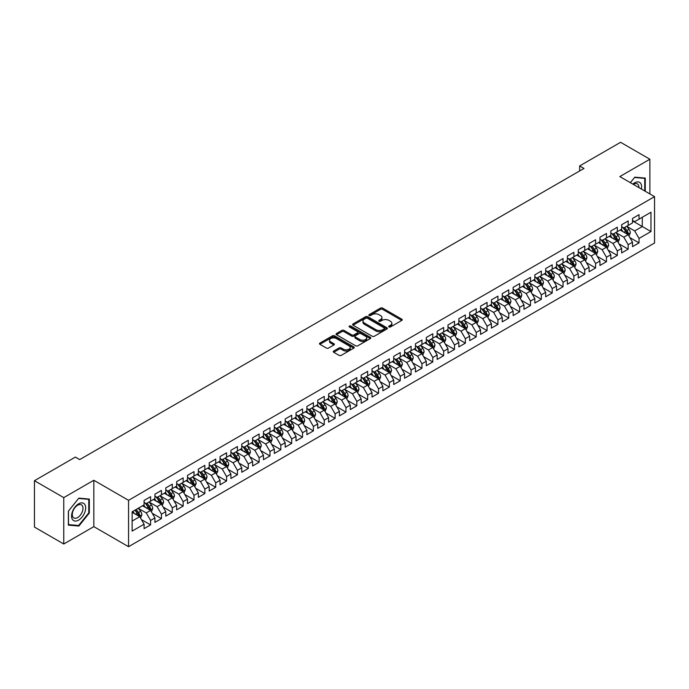 <?xml version="1.0" encoding="UTF-8"?>
<svg xmlns="http://www.w3.org/2000/svg" width="689" height="689" viewBox="0 0 689 689"><rect width="100%" height="100%" fill="white"/><g stroke="black" fill="none" stroke-linecap="round" stroke-linejoin="round"><path stroke-width="1.03" d="M388.975 326.939A1.051 0.611 0 0 0 390.474 326.939L401.79 320.402A1.507 0.87 0 0 0 402.23 319.791A1.507 0.87 0 0 0 401.79 319.171L382.61 308.104A1.507 0.87 0 0 0 380.483 308.104L369.158 314.64A1.051 0.611 0 0 0 368.856 315.071A1.051 0.611 0 0 0 369.158 315.502A1.051 0.611 0 0 0 370.656 315.502L372.12 314.649A4.823 2.782 0 0 1 378.933 314.649L380.535 315.579A4.823 2.782 0 0 1 381.947 317.543A4.823 2.782 0 0 1 380.535 319.515L379.071 320.359A1.051 0.611 0 0 0 378.761 320.79A1.051 0.611 0 0 0 379.071 321.22A1.051 0.611 0 0 0 380.561 321.22L382.025 320.376A4.823 2.782 0 0 1 388.846 320.376L390.439 321.298A4.823 2.782 0 0 1 391.852 323.262A4.823 2.782 0 0 1 390.439 325.234L388.975 326.078A1.051 0.611 0 0 0 388.674 326.508A1.051 0.611 0 0 0 388.975 326.939L388.975 326.078M333.709 351.037A1.507 0.87 0 0 0 333.269 351.648A1.507 0.87 0 0 0 333.709 352.268L339.091 355.378A1.507 0.87 0 0 0 341.219 355.378L353.793 348.117A1.507 0.87 0 0 0 354.232 347.497A1.507 0.87 0 0 0 353.793 346.886L334.613 335.81A1.507 0.87 0 0 0 332.486 335.81L319.911 343.07A1.507 0.87 0 0 0 319.472 343.69A1.507 0.87 0 0 0 319.911 344.302L326.414 348.057A1.507 0.87 0 0 0 328.541 348.057L333.924 344.948A1.507 0.87 0 0 0 334.363 344.336A1.507 0.87 0 0 0 333.924 343.716L330.703 341.856A4.031 2.325 0 0 1 329.523 340.211A4.031 2.325 0 0 1 332.012 338.058A4.031 2.325 0 0 1 336.404 338.566L349.022 345.852A4.031 2.325 0 0 1 350.21 347.497A4.031 2.325 0 0 1 347.721 349.65A4.031 2.325 0 0 1 343.329 349.142L341.219 347.928A1.507 0.87 0 0 0 339.091 347.928L333.709 351.037L333.709 352.268M63.758 497.622L63.758 544L93.825 526.637L93.825 480.267L63.758 497.622L34.45 480.707L75.368 457.083L79.709 459.589L583.996 168.443L579.656 165.928L579.656 170.95M93.825 480.267L128.559 500.317L654.55 196.641L654.55 243.01L128.559 546.696L128.559 500.317M649.882 193.945L649.882 159.228L619.816 176.582L654.55 196.641M649.882 159.228L620.574 142.304L579.656 165.928M372.224 336.241A1.507 0.87 0 0 0 374.36 336.241L386.925 328.989A1.507 0.87 0 0 0 387.373 328.369A1.507 0.87 0 0 0 386.925 327.757L367.754 316.682A1.507 0.87 0 0 0 365.618 316.682L353.044 323.942A1.507 0.87 0 0 0 352.604 324.553A1.507 0.87 0 0 0 353.044 325.174L372.224 336.241M349.797 327.172A1.051 0.611 0 0 1 350.865 327.318L350.865 326.061L370.363 337.317A1.507 0.87 0 0 1 370.803 337.937A1.507 0.87 0 0 1 370.363 338.549L357.789 345.809A1.507 0.87 0 0 1 355.662 345.809L336.482 334.733L336.482 333.51A1.507 0.87 0 0 0 336.043 334.122A1.507 0.87 0 0 0 336.482 334.733M336.482 333.51L341.865 330.401A1.507 0.87 0 0 1 343.992 330.401L351.769 334.888A1.507 0.87 0 0 0 353.896 334.888L357.47 332.83A1.507 0.87 0 0 0 357.91 332.219A1.507 0.87 0 0 0 357.47 331.598L349.375 326.922A1.051 0.611 0 0 1 349.065 326.491A1.051 0.611 0 0 1 349.711 325.931A1.051 0.611 0 0 1 350.865 326.061M632.519 220.893L642.286 226.535L642.286 217.259L650.967 212.246L639.03 219.136L639.03 214.684L632.519 218.447L632.519 222.9L628.179 225.406L628.179 220.954L621.659 224.717L621.659 229.161L617.318 231.668L617.318 227.224L610.807 230.979L610.807 235.431L606.466 237.938L606.466 233.485L599.955 237.249L599.955 241.693L595.615 244.199L595.615 239.755L589.095 243.51L589.095 247.962L584.754 250.469L584.754 246.016L578.243 249.78L578.243 254.232L573.903 256.739L573.903 252.286L567.391 256.05L567.391 260.494L563.051 263L563.051 258.556L556.54 262.311L556.54 266.764L552.199 269.27L552.199 264.817L545.679 268.581L545.679 273.025L541.339 275.54L541.339 271.087L534.828 274.851L534.828 279.295L530.487 281.801L530.487 277.357L523.976 281.112L523.976 285.565L519.635 288.071L519.635 283.618L513.124 287.382L513.124 291.826L508.775 294.332L508.775 289.888L502.264 293.643L502.264 298.096L497.923 300.602L497.923 296.149L491.412 299.913L491.412 304.366L487.071 306.872L487.071 302.419L480.56 306.183L480.56 310.627L476.22 313.133L476.22 308.689L469.7 312.444L469.7 316.897L465.359 319.403L465.359 314.951L458.848 318.714L458.848 323.158L454.507 325.664L454.507 321.22L447.996 324.975L447.996 329.428L443.656 331.934L443.656 327.482L437.145 331.245L437.145 335.698L432.795 338.204L432.795 333.752L426.284 337.515L426.284 341.959L421.944 344.466L421.944 340.022L415.433 343.777L415.433 348.229L411.092 350.735L411.092 346.283L404.581 350.046L404.581 354.499L400.24 357.005L400.24 352.553L393.72 356.316L393.72 360.76L389.38 363.267L389.38 358.823L382.869 362.578L382.869 367.03L378.528 369.537L378.528 365.084L372.017 368.848L372.017 373.292L367.676 375.798L367.676 371.354L361.165 375.109L361.165 379.561L356.816 382.068L356.816 377.615L350.305 381.379L350.305 385.831L345.964 388.338L345.964 383.885L339.453 387.649L339.453 392.093L335.112 394.599L335.112 390.155L328.601 393.91L328.601 398.363L324.261 400.869L324.261 396.416L317.741 400.18L317.741 404.624L313.4 407.139L313.4 402.686L306.889 406.441L306.889 410.894L302.549 413.4L302.549 408.956L296.037 412.711L296.037 417.164L291.697 419.67L291.697 415.217L285.186 418.981L285.186 423.425L280.836 425.931L280.836 421.487L274.325 425.242L274.325 429.695L269.985 432.201L269.985 427.748L263.474 431.512L263.474 435.965L259.133 438.471L259.133 434.018L252.622 437.782L252.622 442.226L248.281 444.732L248.281 440.288L241.761 444.043L241.761 448.496L237.421 451.002L237.421 446.55L230.91 450.313L230.91 454.757L226.569 457.263L226.569 452.819L220.058 456.574L220.058 461.027L215.717 463.533L215.717 459.081L209.206 462.844L209.206 467.297L204.857 469.803L204.857 465.351L198.346 469.114L198.346 473.558L194.005 476.065L194.005 471.62L187.494 475.376L187.494 479.828L183.153 482.334L183.153 477.882L176.642 481.645L176.642 486.098L172.302 488.604L172.302 484.152L165.782 487.915L165.782 492.359L161.441 494.866L161.441 490.422L154.93 494.177L154.93 498.629L150.59 501.136L150.59 496.683L144.079 500.447L144.079 504.891L132.142 511.789L132.142 531.09L144.079 524.191L139.738 516.672L132.142 512.289M650.967 212.246L650.967 231.547L639.03 238.437L634.69 230.918L626.818 226.371M629.858 237.593L639.03 242.89L639.03 238.437M639.03 242.89L632.519 246.645L632.519 242.201L628.179 244.707L623.829 237.188L615.966 232.641M619.006 243.854L628.179 249.151L628.179 244.707M628.179 249.151L621.659 252.915L621.659 248.462L617.318 250.968L612.977 243.45L605.106 238.911M608.146 250.124L617.318 255.421L617.318 250.968M617.318 255.421L610.807 259.185L610.807 254.732L606.466 257.238L602.126 249.719L594.254 245.172M597.294 256.394L606.466 261.691L606.466 257.238M606.466 261.691L599.955 265.446L599.955 261.002L595.615 263.508L591.274 255.981L583.402 251.442M586.442 262.655L595.615 267.952L595.615 263.508M595.615 267.952L589.095 271.716L589.095 267.263L584.754 269.769L580.414 262.251L572.55 257.703M575.582 268.925L584.754 274.222L584.754 269.769M584.754 274.222L578.243 277.977L578.243 273.533L573.903 276.039L569.562 268.521L561.69 263.973M564.73 275.195L573.903 280.483L573.903 276.039M573.903 280.483L567.391 284.247L567.391 279.794L563.051 282.301L558.71 274.782L550.838 270.243M553.878 281.457L563.051 286.753L563.051 282.301M563.051 286.753L556.54 290.517L556.54 286.064L552.199 288.57L547.85 281.052L539.987 276.504M543.027 287.726L552.199 293.023L552.199 288.57M552.199 293.023L545.679 296.778L545.679 292.334L541.339 294.84L536.998 287.313L529.126 282.774M532.166 293.988L541.339 299.284L541.339 294.84M541.339 299.284L534.828 303.048L534.828 298.595L530.487 301.102L526.146 293.583L518.274 289.044M521.315 300.258L530.487 305.554L530.487 301.102M530.487 305.554L523.976 309.309L523.976 304.865L519.635 307.372L515.294 299.853L507.423 295.305M510.463 306.527L519.635 311.816L519.635 307.372M519.635 311.816L513.124 315.579L513.124 311.127L508.775 313.633L504.434 306.114L496.571 301.575M499.603 312.789L508.775 318.085L508.775 313.633M508.775 318.085L502.264 321.849L502.264 317.396L497.923 319.903L493.582 312.384L485.711 307.837M488.751 319.059L497.923 324.355L497.923 319.903M497.923 324.355L491.412 328.11L491.412 323.666L487.071 326.173L482.731 318.654L474.859 314.106M477.899 325.329L487.071 330.617L487.071 326.173M487.071 330.617L480.56 334.38L480.56 329.928L476.22 332.434L471.87 324.915L464.007 320.376M467.047 331.59L476.22 336.887L476.22 332.434M476.22 336.887L469.7 340.65L469.7 336.198L465.359 338.704L461.019 331.185L453.147 326.638M456.187 337.86L465.359 343.156L465.359 338.704M465.359 343.156L458.848 346.911L458.848 342.467L454.507 344.974L450.167 337.446L442.295 332.908M445.335 344.121L454.507 349.418L454.507 344.974M454.507 349.418L447.996 353.181L447.996 348.729L443.656 351.235L439.315 343.716L431.443 339.177M434.483 350.391L443.656 355.688L443.656 351.235M443.656 355.688L437.145 359.443L437.145 354.999L432.795 357.505L428.455 349.986L420.591 345.439M423.623 356.661L432.795 361.949L432.795 357.505M432.795 361.949L426.284 365.713L426.284 361.26L421.944 363.766L417.603 356.247L409.731 351.709M412.771 362.922L421.944 368.219L421.944 363.766M421.944 368.219L415.433 371.982L415.433 367.53L411.092 370.036L406.751 362.517L398.879 357.97M401.92 369.192L411.092 374.489L411.092 370.036M411.092 374.489L404.581 378.244L404.581 373.8L400.24 376.306L395.891 368.787L388.028 364.24M391.068 375.453L400.24 380.75L400.24 376.306M400.24 380.75L393.72 384.514L393.72 380.061L389.38 382.567L385.039 375.049L377.167 370.51M380.207 381.723L389.38 387.02L389.38 382.567M389.38 387.02L382.869 390.775L382.869 386.331L378.528 388.837L374.187 381.318L366.315 376.771M369.356 387.993L378.528 393.29L378.528 388.837M378.528 393.29L372.017 397.045L372.017 392.592L367.676 395.107L363.336 387.58L355.464 383.041M358.504 394.254L367.676 399.551L367.676 395.107M367.676 399.551L361.165 403.315L361.165 398.862L356.816 401.368L352.475 393.85L344.612 389.302M347.644 400.524L356.816 405.821L356.816 401.368M356.816 405.821L350.305 409.576L350.305 405.132L345.964 407.638L341.623 400.12L333.752 395.572M336.792 406.794L345.964 412.082L345.964 407.638M345.964 412.082L339.453 415.846L339.453 411.393L335.112 413.9L330.772 406.381L322.9 401.842M325.94 413.055L335.112 418.352L335.112 413.9M335.112 418.352L328.601 422.116L328.601 417.663L324.261 420.169L319.911 412.651L312.048 408.103M315.088 419.325L324.261 424.622L324.261 420.169M324.261 424.622L317.741 428.377L317.741 423.933L313.4 426.439L309.06 418.912L301.188 414.373M304.228 425.587L313.4 430.883L313.4 426.439M313.4 430.883L306.889 434.647L306.889 430.194L302.549 432.701L298.208 425.182L290.336 420.643M293.376 431.857L302.549 437.153L302.549 432.701M302.549 437.153L296.037 440.908L296.037 436.464L291.697 438.971L287.356 431.452L279.484 426.904M282.524 438.126L291.697 443.415L291.697 438.971M291.697 443.415L285.186 447.178L285.186 442.726L280.836 445.232L276.496 437.713L268.632 433.174M271.673 444.388L280.836 449.684L280.836 445.232M280.836 449.684L274.325 453.448L274.325 448.995L269.985 451.502L265.644 443.983L257.772 439.436M260.812 450.658L269.985 455.954L269.985 451.502M269.985 455.954L263.474 459.709L263.474 455.265L259.133 457.772L254.792 450.253L246.92 445.705M249.961 456.919L259.133 462.216L259.133 457.772M259.133 462.216L252.622 465.979L252.622 461.527L248.281 464.033L243.932 456.514L236.069 451.975M239.109 463.189L248.281 468.486L248.281 464.033M248.281 468.486L241.761 472.249L241.761 467.797L237.421 470.303L233.08 462.784L225.208 458.237M228.248 469.459L237.421 474.755L237.421 470.303M237.421 474.755L230.91 478.51L230.91 474.066L226.569 476.573L222.228 469.045L214.357 464.507M217.397 475.72L226.569 481.017L226.569 476.573M226.569 481.017L220.058 484.78L220.058 480.328L215.717 482.834L211.377 475.315L203.505 470.776M206.545 481.99L215.717 487.287L215.717 482.834M215.717 487.287L209.206 491.042L209.206 486.598L204.857 489.104L200.516 481.585L192.653 477.038M195.693 488.26L204.857 493.548L204.857 489.104M204.857 493.548L198.346 497.312L198.346 492.859L194.005 495.365L189.664 487.846L181.793 483.308M184.833 494.521L194.005 499.818L194.005 495.365M194.005 499.818L187.494 503.581L187.494 499.129L183.153 501.635L178.813 494.116L170.941 489.569M173.981 500.791L183.153 506.088L183.153 501.635M183.153 506.088L176.642 509.843L176.642 505.399L172.302 507.905L167.952 500.386L160.089 495.839M163.129 507.052L172.302 512.349L172.302 507.905M172.302 512.349L165.782 516.113L165.782 511.66L161.441 514.166L157.101 506.648L149.229 502.109M152.269 513.322L161.441 518.619L161.441 514.166M161.441 518.619L154.93 522.374L154.93 517.93L150.59 520.436L146.249 512.917L138.377 508.37M141.417 519.592L150.59 524.889L150.59 520.436M150.59 524.889L144.079 528.644L144.079 524.191M144.079 502.384L146.249 503.642L150.59 501.136M132.142 521.065L139.738 516.672M154.93 496.123L157.101 497.372L161.441 494.866M146.249 512.917L150.59 510.411L142.554 505.769M154.93 517.93L150.59 510.411M165.782 489.853L167.952 491.111L172.302 488.604M157.101 506.648L161.441 504.141L153.414 499.508M165.782 511.66L161.441 504.141M176.642 483.583L178.813 484.841L183.153 482.334M167.952 500.386L172.302 497.871L164.266 493.238M176.642 505.399L172.302 497.871M187.494 477.322L189.664 478.571L194.005 476.065M178.813 494.116L183.153 491.61L175.118 486.968M187.494 499.129L183.153 491.61M198.346 471.052L200.516 472.309L204.857 469.803M189.664 487.846L194.005 485.34L185.978 480.707M198.346 492.859L194.005 485.34M209.206 464.791L211.377 466.04L215.717 463.533M200.516 481.585L204.857 479.079L196.83 474.437M209.206 486.598L204.857 479.079M220.058 458.521L222.228 459.778L226.569 457.263M211.377 475.315L215.717 472.809L207.682 468.175M220.058 480.328L215.717 472.809M230.91 452.251L233.08 453.508L237.421 451.002M222.228 469.045L226.569 466.539L218.534 461.906M230.91 474.066L226.569 466.539M241.761 445.99L243.932 447.239L248.281 444.732M233.08 462.784L237.421 460.278L229.394 455.636M241.761 467.797L237.421 460.278M252.622 439.72L254.792 440.977L259.133 438.471M243.932 456.514L248.281 454.008L240.246 449.374M252.622 461.527L248.281 454.008M263.474 433.459L265.644 434.707L269.985 432.201M254.792 450.253L259.133 447.747L251.097 443.105M263.474 455.265L259.133 447.747M274.325 427.189L276.496 428.437L280.836 425.931M265.644 443.983L269.985 441.477L261.958 436.835M274.325 448.995L269.985 441.477M285.186 420.919L287.356 422.176L291.697 419.67M276.496 437.713L280.836 435.207L272.81 430.573M285.186 442.726L280.836 435.207M296.037 414.657L298.208 415.906L302.549 413.4M287.356 431.452L291.697 428.946L283.661 424.303M296.037 436.464L291.697 428.946M306.889 408.388L309.06 409.645L313.4 407.139M298.208 425.182L302.549 422.676L294.513 418.042M306.889 430.194L302.549 422.676M317.741 402.118L319.911 403.375L324.261 400.869M309.06 418.912L313.4 416.406L305.373 411.772M317.741 423.933L313.4 416.406M328.601 395.856L330.772 397.105L335.112 394.599M319.911 412.651L324.261 410.144L316.225 405.502M328.601 417.663L324.261 410.144M339.453 389.586L341.623 390.844L345.964 388.338M330.772 406.381L335.112 403.875L327.077 399.241M339.453 411.393L335.112 403.875M350.305 383.325L352.475 384.574L356.816 382.068M341.623 400.12L345.964 397.613L337.937 392.971M350.305 405.132L345.964 397.613M361.165 377.055L363.336 378.304L367.676 375.798M352.475 393.85L356.816 391.343L348.789 386.71M361.165 398.862L356.816 391.343M372.017 370.785L374.187 372.043L378.528 369.537M363.336 387.58L367.676 385.073L359.641 380.44M372.017 392.592L367.676 385.073M382.869 364.524L385.039 365.773L389.38 363.267M374.187 381.318L378.528 378.812L370.493 374.17M382.869 386.331L378.528 378.812M393.72 358.254L395.891 359.512L400.24 357.005M385.039 375.049L389.38 372.542L381.353 367.909M393.72 380.061L389.38 372.542M404.581 351.984L406.751 353.242L411.092 350.735M395.891 368.787L400.24 366.272L392.205 361.639M404.581 373.8L400.24 366.272M415.433 345.723L417.603 346.972L421.944 344.466M406.751 362.517L411.092 360.011L403.056 355.369M415.433 367.53L411.092 360.011M426.284 339.453L428.455 340.711L432.795 338.204M417.603 356.247L421.944 353.741L413.908 349.108M426.284 361.26L421.944 353.741M437.145 333.192L439.315 334.441L443.656 331.934M428.455 349.986L432.795 347.48L424.768 342.838M437.145 354.999L432.795 347.48M447.996 326.922L450.167 328.179L454.507 325.664M439.315 343.716L443.656 341.21L435.62 336.577M447.996 348.729L443.656 341.21M458.848 320.652L461.019 321.909L465.359 319.403M450.167 337.446L454.507 334.94L446.472 330.307M458.848 342.467L454.507 334.94M469.7 314.391L471.87 315.64L476.22 313.133M461.019 331.185L465.359 328.679L457.332 324.037M469.7 336.198L465.359 328.679M480.56 308.121L482.731 309.378L487.071 306.872M471.87 324.915L476.22 322.409L468.184 317.775M480.56 329.928L476.22 322.409M491.412 301.86L493.582 303.108L497.923 300.602M482.731 318.654L487.071 316.148L479.036 311.506M491.412 323.666L487.071 316.148M502.264 295.59L504.434 296.838L508.775 294.332M493.582 312.384L497.923 309.878L489.888 305.236M502.264 317.396L497.923 309.878M513.124 289.32L515.294 290.577L519.635 288.071M504.434 306.114L508.775 303.608L500.748 298.974M513.124 311.127L508.775 303.608M523.976 283.058L526.146 284.307L530.487 281.801M515.294 299.853L519.635 297.347L511.6 292.704M523.976 304.865L519.635 297.347M534.828 276.789L536.998 278.046L541.339 275.54M526.146 293.583L530.487 291.077L522.451 286.443M534.828 298.595L530.487 291.077M545.679 270.519L547.85 271.776L552.199 269.27M536.998 287.313L541.339 284.807L533.312 280.173M545.679 292.334L541.339 284.807M556.54 264.257L558.71 265.506L563.051 263M547.85 281.052L552.199 278.545L544.164 273.903M556.54 286.064L552.199 278.545M567.391 257.987L569.562 259.245L573.903 256.739M558.71 274.782L563.051 272.276L555.015 267.642M567.391 279.794L563.051 272.276M578.243 251.726L580.414 252.975L584.754 250.469M569.562 268.521L573.903 266.014L565.867 261.372M578.243 273.533L573.903 266.014M589.095 245.456L591.274 246.714L595.615 244.199M580.414 262.251L584.754 259.744L576.727 255.111M589.095 267.263L584.754 259.744M599.955 239.186L602.126 240.444L606.466 237.938M591.274 255.981L595.615 253.474L587.579 248.841M599.955 261.002L595.615 253.474M610.807 232.925L612.977 234.174L617.318 231.668M602.126 249.719L606.466 247.213L598.431 242.571M610.807 254.732L606.466 247.213M621.659 226.655L623.829 227.913L628.179 225.406M612.977 243.45L617.318 240.943L609.291 236.31M621.659 248.462L617.318 240.943M632.519 220.394L634.69 221.643L639.03 219.136M623.829 237.188L628.179 234.682L620.143 230.04M632.519 242.201L628.179 234.682M34.45 480.707L34.45 527.076L63.758 544M93.825 526.637L128.559 546.696M634.69 230.918L642.286 226.535L650.967 231.547M645.266 191.284L645.266 178.098L634.793 177.159L630.366 182.671M89.32 513.038L89.32 499.069L78.847 498.138L68.366 511.169L68.366 525.13L78.847 526.069L89.32 513.038L88.778 512.719M389.397 327.086L390.439 326.483A4.823 2.782 0 0 0 391.852 324.519L391.852 323.262M381.947 317.543L381.947 318.8A4.823 2.782 0 0 1 380.535 320.764L379.493 321.367M401.773 320.419L382.61 309.352A1.507 0.87 0 0 0 380.483 309.352L369.58 315.648M386.925 327.757L386.925 328.989L367.754 317.939A1.507 0.87 0 0 0 365.618 317.939L353.069 325.182M384.264 328.799A1.051 0.611 0 0 0 384.574 328.369A1.051 0.611 0 0 0 384.264 327.938L367.426 318.223A1.051 0.611 0 0 0 365.937 318.223L364.395 319.11A4.823 2.782 0 0 0 362.982 321.083A4.823 2.782 0 0 0 364.395 323.046L375.901 329.695A4.823 2.782 0 0 0 382.722 329.695L384.264 328.799L384.264 330.057A1.051 0.611 0 0 0 384.574 329.626L384.574 328.369M362.982 321.083L362.982 322.331A4.823 2.782 0 0 0 364.395 324.304L364.395 323.046M384.264 330.057L382.722 330.944A4.823 2.782 0 0 1 375.901 330.944L364.395 324.304M336.499 334.751L341.865 331.65L341.865 330.401M357.91 332.219L357.91 333.467A1.507 0.87 0 0 1 357.47 334.079L353.896 336.146A1.507 0.87 0 0 1 351.769 336.146L343.992 331.65A1.507 0.87 0 0 0 341.865 331.65M350.865 327.318L370.337 338.566M359.839 339.548A4.031 2.325 0 0 0 364.231 340.056A4.031 2.325 0 0 0 366.72 337.903A4.031 2.325 0 0 0 365.54 336.258L361.088 333.691A1.507 0.87 0 0 0 358.96 333.691L355.395 335.75A1.507 0.87 0 0 0 354.947 336.37A1.507 0.87 0 0 0 355.395 336.981L359.839 339.548L359.839 340.805A4.031 2.325 0 0 0 364.231 341.305A4.031 2.325 0 0 0 366.72 339.16L366.72 337.903M354.947 336.37L354.947 337.619A1.507 0.87 0 0 0 355.395 338.239L355.395 336.981M359.839 340.805L355.395 338.239M350.21 347.497L350.21 348.755A4.031 2.325 0 0 1 347.721 350.899A4.031 2.325 0 0 1 343.329 350.4L341.219 349.185A1.507 0.87 0 0 0 339.091 349.185L333.734 352.277M329.523 340.211L329.523 341.468A4.031 2.325 0 0 0 330.703 343.113L330.703 341.856M333.907 344.956L330.703 343.113M353.776 348.126L334.613 337.067A1.507 0.87 0 0 0 332.486 337.067L319.937 344.311M77.736 525.431L78.847 526.069M628.979 236.069L630.323 232.787A4.065 2.351 -120 0 0 629.023 229.325L626.723 226.242M623.045 231.719L621.289 229.377M622.623 227.215L625.664 231.263A4.065 2.351 60 0 1 626.826 233.709L628.127 232.96A4.065 2.351 -120 0 0 626.964 230.514L624.656 227.43M623.338 227.628L626.189 231.426A2.076 1.197 60 0 1 626.568 232.055L628.127 232.96M618.119 242.339L619.471 239.049A4.065 2.351 -120 0 0 618.171 235.586L615.863 232.512M612.194 237.981L610.437 235.647M611.772 233.476L614.803 237.533A4.065 2.351 60 0 1 615.966 239.979L617.275 239.221A4.065 2.351 -120 0 0 616.112 236.775L613.804 233.7M612.487 233.89L615.337 237.696A2.076 1.197 60 0 1 615.708 238.325L617.275 239.221M607.267 248.6L608.611 245.318A4.065 2.351 -120 0 0 607.319 241.856L605.011 238.773M601.333 244.251L599.585 241.908M600.92 239.746L603.952 243.794A4.065 2.351 60 0 1 605.114 246.24L606.415 245.491A4.065 2.351 -120 0 0 605.252 243.045L602.953 239.97M601.635 240.16L604.477 243.958A2.076 1.197 60 0 1 604.856 244.586L606.415 245.491M641.416 189.053A9.982 5.762 120 0 0 640.692 183.395A9.982 5.762 120 0 0 632.838 184.109M638.927 187.615A7.553 4.358 120 0 0 638.212 184.669A7.553 4.358 120 0 0 637.368 183.885A7.553 4.358 120 0 0 633.355 184.402M630.383 182.688L634.578 177.469L644.723 178.373L644.723 190.965M644.051 177.986L644.723 178.373M72.517 519.575A9.982 5.762 120 0 0 82.155 516.991A9.982 5.762 120 0 0 84.738 504.374A9.982 5.762 120 0 0 75.101 506.958A9.982 5.762 120 0 0 72.517 519.575M73.008 517.155A7.553 4.358 120 0 0 73.861 517.947A7.553 4.358 120 0 0 80.889 514.416A7.553 4.358 120 0 0 82.267 505.648A7.553 4.358 120 0 0 81.414 504.865A7.553 4.358 120 0 0 74.386 508.387A7.553 4.358 120 0 0 73.008 517.155M78.624 498.44L88.778 499.353L88.778 512.883L78.624 525.509L68.478 524.596L68.478 511.066L78.606 498.431M88.106 498.965L88.778 499.353M596.416 254.87L597.759 251.588A4.065 2.351 -120 0 0 596.459 248.118L594.159 245.043M590.482 250.512L588.733 248.178M590.06 246.016L593.1 250.064A4.065 2.351 60 0 1 594.262 252.51L595.563 251.761A4.065 2.351 -120 0 0 594.4 249.315L592.092 246.231M590.774 246.429L593.625 250.228A2.076 1.197 60 0 1 594.004 250.856L595.563 251.761M585.564 261.14L586.907 257.85A4.065 2.351 -120 0 0 585.607 254.387L583.299 251.313M579.63 256.782L577.873 254.439M579.208 252.277L582.239 256.334A4.065 2.351 60 0 1 583.411 258.78L584.711 258.022A4.065 2.351 -120 0 0 583.549 255.576L581.24 252.501M579.923 252.691L582.773 256.497A2.076 1.197 60 0 1 583.152 257.126L584.711 258.022M574.704 267.401L576.056 264.12A4.065 2.351 -120 0 0 574.755 260.657L572.447 257.574M568.769 263.052L567.021 260.709M568.356 258.547L571.388 262.595A4.065 2.351 60 0 1 572.55 265.041L573.859 264.292A4.065 2.351 -120 0 0 572.688 261.846L570.389 258.763M569.071 258.961L571.922 262.759A2.076 1.197 60 0 1 572.292 263.387L573.859 264.292M563.852 273.671L565.195 270.381A4.065 2.351 -120 0 0 563.903 266.919L561.595 263.844M557.918 269.313L556.169 266.979M557.496 264.809L560.536 268.865A4.065 2.351 60 0 1 561.699 271.311L562.999 270.562A4.065 2.351 -120 0 0 561.836 268.116L559.528 265.032M558.219 265.222L561.061 269.029A2.076 1.197 60 0 1 561.44 269.657L562.999 270.562M553 279.932L554.344 276.651A4.065 2.351 -120 0 0 553.043 273.188L550.744 270.105M547.066 275.583L545.309 273.24M546.644 271.078L549.684 275.126A4.065 2.351 60 0 1 550.847 277.581L552.147 276.823A4.065 2.351 -120 0 0 550.985 274.377L548.677 271.302M547.359 271.492L550.21 275.29A2.076 1.197 60 0 1 550.589 275.927L552.147 276.823M542.148 286.202L543.492 282.921A4.065 2.351 -120 0 0 542.191 279.45L539.883 276.375M536.214 281.853L534.457 279.51M535.792 277.348L538.824 281.396A4.065 2.351 60 0 1 539.995 283.842L541.296 283.093A4.065 2.351 -120 0 0 540.133 280.647L537.825 277.564M536.507 277.762L539.358 281.56A2.076 1.197 60 0 1 539.728 282.189L541.296 283.093M531.288 292.472L532.631 289.182A4.065 2.351 -120 0 0 531.34 285.72L529.031 282.645M525.354 288.114L523.606 285.78M524.94 283.61L527.972 287.666A4.065 2.351 60 0 1 529.135 290.112L530.435 289.354A4.065 2.351 -120 0 0 529.273 286.908L526.973 283.834M525.655 284.023L528.497 287.83A2.076 1.197 60 0 1 528.876 288.458L530.435 289.354M520.436 298.733L521.78 295.452A4.065 2.351 -120 0 0 520.479 291.99L518.18 288.906M514.502 294.384L512.754 292.041M514.08 289.88L517.12 293.927A4.065 2.351 60 0 1 518.283 296.373L519.584 295.624A4.065 2.351 -120 0 0 518.421 293.178L516.113 290.103M514.795 290.293L517.646 294.091A2.076 1.197 60 0 1 518.025 294.72L519.584 295.624M509.584 305.003L510.928 301.722A4.065 2.351 -120 0 0 509.627 298.251L507.319 295.176M503.65 300.645L501.893 298.311M503.228 296.149L506.26 300.197A4.065 2.351 60 0 1 507.431 302.643L508.732 301.894A4.065 2.351 -120 0 0 507.569 299.448L505.261 296.365M503.943 296.554L506.794 300.361A2.076 1.197 60 0 1 507.173 300.99L508.732 301.894M498.724 311.264L500.076 307.983A4.065 2.351 -120 0 0 498.776 304.521L496.468 301.446M492.799 306.915L491.042 304.572M492.377 302.411L495.408 306.467A4.065 2.351 60 0 1 496.571 308.913L497.88 308.155A4.065 2.351 -120 0 0 496.709 305.709L494.409 302.635M493.091 302.824L495.942 306.631A2.076 1.197 60 0 1 496.313 307.26L497.88 308.155M487.872 317.534L489.216 314.253A4.065 2.351 -120 0 0 487.924 310.791L485.616 307.707M481.938 313.185L480.19 310.842M481.525 308.681L484.556 312.728A4.065 2.351 60 0 1 485.719 315.174L487.02 314.425A4.065 2.351 -120 0 0 485.857 311.979L483.549 308.896M482.24 309.094L485.082 312.892A2.076 1.197 60 0 1 485.461 313.521L487.02 314.425M477.021 323.804L478.364 320.514A4.065 2.351 -120 0 0 477.064 317.052L474.764 313.977M471.087 319.446L469.33 317.112M470.665 314.942L473.705 318.998A4.065 2.351 60 0 1 474.867 321.444L476.168 320.695A4.065 2.351 -120 0 0 475.005 318.24L472.697 315.166M471.379 315.355L474.23 319.162A2.076 1.197 60 0 1 474.609 319.791L476.168 320.695M466.169 330.065L467.512 326.784A4.065 2.351 -120 0 0 466.212 323.322L463.904 320.239M460.235 325.716L458.478 323.374M459.813 321.212L462.844 325.26A4.065 2.351 60 0 1 464.016 327.706L465.316 326.956A4.065 2.351 -120 0 0 464.153 324.51L461.845 321.436M460.528 321.625L463.378 325.423A2.076 1.197 60 0 1 463.749 326.052L465.316 326.956M455.308 336.335L456.652 333.054A4.065 2.351 -120 0 0 455.36 329.583L453.052 326.508M449.374 331.986L447.626 329.643M448.961 327.482L451.993 331.53A4.065 2.351 60 0 1 453.155 333.976L454.456 333.226A4.065 2.351 -120 0 0 453.293 330.78L450.994 327.697M449.676 327.895L452.518 331.693A2.076 1.197 60 0 1 452.897 332.322L454.456 333.226M444.457 342.605L445.8 339.315A4.065 2.351 -120 0 0 444.5 335.853L442.2 332.778M438.523 338.247L436.774 335.905M438.101 333.743L441.141 337.799A4.065 2.351 60 0 1 442.304 340.245L443.604 339.488A4.065 2.351 -120 0 0 442.441 337.042L440.133 333.967M438.815 334.156L441.666 337.963A2.076 1.197 60 0 1 442.045 338.592L443.604 339.488M433.605 348.867L434.948 345.585A4.065 2.351 -120 0 0 433.648 342.123L431.34 339.04M427.671 344.517L425.914 342.175M427.249 340.013L430.281 344.061A4.065 2.351 60 0 1 431.452 346.507L432.752 345.757A4.065 2.351 -120 0 0 431.59 343.311L429.281 340.237M427.964 340.426L430.814 344.224A2.076 1.197 60 0 1 431.193 344.853L432.752 345.757M422.745 355.136L424.097 351.846A4.065 2.351 -120 0 0 422.796 348.384L420.488 345.31M416.819 350.779L415.062 348.445M416.397 346.274L419.429 350.331A4.065 2.351 60 0 1 420.591 352.777L421.901 352.027A4.065 2.351 -120 0 0 420.729 349.581L418.43 346.498M417.112 346.688L419.963 350.494A2.076 1.197 60 0 1 420.333 351.123L421.901 352.027M411.893 361.398L413.236 358.116A4.065 2.351 -120 0 0 411.944 354.654L409.636 351.579M405.959 357.048L404.21 354.706M405.545 352.544L408.577 356.592A4.065 2.351 60 0 1 409.74 359.047L411.04 358.289A4.065 2.351 -120 0 0 409.877 355.843L407.569 352.768M406.26 352.957L409.102 356.756A2.076 1.197 60 0 1 409.481 357.393L411.04 358.289M401.041 367.668L402.385 364.386A4.065 2.351 -120 0 0 401.084 360.924L398.785 357.841M395.107 363.318L393.35 360.976M394.685 358.814L397.725 362.862A4.065 2.351 60 0 1 398.888 365.308L400.188 364.559A4.065 2.351 -120 0 0 399.026 362.113L396.718 359.029M395.4 359.227L398.251 363.025A2.076 1.197 60 0 1 398.63 363.654L400.188 364.559M390.189 373.938L391.533 370.648A4.065 2.351 -120 0 0 390.232 367.185L387.924 364.111M384.255 369.58L382.498 367.246M383.833 365.075L386.865 369.132A4.065 2.351 60 0 1 388.036 371.578L389.337 370.82A4.065 2.351 -120 0 0 388.174 368.374L385.866 365.299M384.548 365.489L387.399 369.295A2.076 1.197 60 0 1 387.769 369.924L389.337 370.82M379.329 380.199L380.672 376.917A4.065 2.351 -120 0 0 379.381 373.455L377.072 370.372M373.395 375.849L371.647 373.507M372.982 371.345L376.013 375.393A4.065 2.351 60 0 1 377.176 377.839L378.476 377.09A4.065 2.351 -120 0 0 377.314 374.644L375.014 371.569M373.696 371.759L376.538 375.557A2.076 1.197 60 0 1 376.917 376.185L378.476 377.09M368.477 386.469L369.821 383.187A4.065 2.351 -120 0 0 368.52 379.717L366.221 376.642M362.543 382.111L360.795 379.777M362.121 377.615L365.161 381.663A4.065 2.351 60 0 1 366.324 384.109L367.625 383.36A4.065 2.351 -120 0 0 366.462 380.914L364.154 377.83M362.836 378.028L365.687 381.827A2.076 1.197 60 0 1 366.066 382.455L367.625 383.36M357.625 392.73L358.969 389.449A4.065 2.351 -120 0 0 357.669 385.986L355.36 382.912M351.691 388.381L349.934 386.038M351.269 383.876L354.301 387.933A4.065 2.351 60 0 1 355.472 390.379L356.773 389.621A4.065 2.351 -120 0 0 355.61 387.175L353.302 384.1M351.984 384.29L354.835 388.096A2.076 1.197 60 0 1 355.214 388.725L356.773 389.621M346.765 399L348.117 395.719A4.065 2.351 -120 0 0 346.817 392.256L344.509 389.173M340.84 394.651L339.083 392.308M340.418 390.146L343.449 394.194A4.065 2.351 60 0 1 344.612 396.64L345.921 395.891A4.065 2.351 -120 0 0 344.75 393.445L342.45 390.362M341.133 390.56L343.983 394.358A2.076 1.197 60 0 1 344.354 394.986L345.921 395.891M335.913 405.27L337.257 401.98A4.065 2.351 -120 0 0 335.965 398.518L333.657 395.443M329.979 400.912L328.231 398.578M329.566 396.408L332.598 400.464A4.065 2.351 60 0 1 333.76 402.91L335.061 402.161A4.065 2.351 -120 0 0 333.898 399.706L331.59 396.631M330.281 396.821L333.123 400.628A2.076 1.197 60 0 1 333.502 401.256L335.061 402.161M325.062 411.531L326.405 408.25A4.065 2.351 -120 0 0 325.105 404.787L322.805 401.704M319.128 407.182L317.371 404.839M318.706 402.677L321.746 406.725A4.065 2.351 60 0 1 322.908 409.171L324.209 408.422A4.065 2.351 -120 0 0 323.046 405.976L320.738 402.901M319.42 403.091L322.271 406.889A2.076 1.197 60 0 1 322.65 407.518L324.209 408.422M314.21 417.801L315.553 414.52A4.065 2.351 -120 0 0 314.253 411.049L311.945 407.974M308.276 413.452L306.519 411.109M307.854 408.947L310.885 412.995A4.065 2.351 60 0 1 312.057 415.441L313.357 414.692A4.065 2.351 -120 0 0 312.195 412.246L309.886 409.163M308.569 409.361L311.419 413.159A2.076 1.197 60 0 1 311.79 413.788L313.357 414.692M303.349 424.071L304.693 420.781A4.065 2.351 -120 0 0 303.401 417.319L301.093 414.244M297.415 419.713L295.667 417.379M297.002 415.209L300.034 419.265A4.065 2.351 60 0 1 301.196 421.711L302.505 420.953A4.065 2.351 -120 0 0 301.334 418.507L299.035 415.433M297.717 415.622L300.559 419.429A2.076 1.197 60 0 1 300.938 420.057L302.505 420.953M292.498 430.332L293.841 427.051A4.065 2.351 -120 0 0 292.541 423.589L290.241 420.505M286.564 425.983L284.815 423.64M286.142 421.479L289.182 425.526A4.065 2.351 60 0 1 290.345 427.972L291.645 427.223A4.065 2.351 -120 0 0 290.482 424.777L288.174 421.702M286.857 421.892L289.707 425.69A2.076 1.197 60 0 1 290.086 426.319L291.645 427.223M281.646 436.602L282.99 433.321A4.065 2.351 -120 0 0 281.689 429.85L279.381 426.775M275.712 432.244L273.955 429.91M275.29 427.74L278.33 431.796A4.065 2.351 60 0 1 279.493 434.242L280.793 433.493A4.065 2.351 -120 0 0 279.631 431.047L277.322 427.964M276.005 428.153L278.856 431.96A2.076 1.197 60 0 1 279.234 432.589L280.793 433.493M270.786 442.863L272.138 439.582A4.065 2.351 -120 0 0 270.837 436.12L268.529 433.045M264.86 438.514L263.103 436.171M264.438 434.01L267.47 438.066A4.065 2.351 60 0 1 268.632 440.512L269.942 439.754A4.065 2.351 -120 0 0 268.77 437.308L266.471 434.234M265.153 434.423L268.004 438.221A2.076 1.197 60 0 1 268.374 438.859L269.942 439.754M259.934 449.133L261.277 445.852A4.065 2.351 -120 0 0 259.986 442.39L257.677 439.306M254 444.784L252.252 442.441M253.586 440.28L256.618 444.327A4.065 2.351 60 0 1 257.781 446.773L259.081 446.024A4.065 2.351 -120 0 0 257.919 443.578L255.61 440.495M254.301 440.693L257.143 444.491A2.076 1.197 60 0 1 257.522 445.12L259.081 446.024M249.082 455.403L250.426 452.113A4.065 2.351 -120 0 0 249.125 448.651L246.826 445.576M243.148 451.045L241.391 448.711M242.726 446.541L245.766 450.597A4.065 2.351 60 0 1 246.929 453.043L248.229 452.294A4.065 2.351 -120 0 0 247.067 449.839L244.759 446.765M243.441 446.954L246.292 450.761A2.076 1.197 60 0 1 246.671 451.39L248.229 452.294M238.23 461.664L239.574 458.383A4.065 2.351 -120 0 0 238.273 454.921L235.965 451.838M232.296 457.315L230.539 454.973M231.874 452.811L234.906 456.859A4.065 2.351 60 0 1 236.077 459.305L237.378 458.555A4.065 2.351 -120 0 0 236.215 456.109L233.907 453.035M232.589 453.224L235.44 457.022A2.076 1.197 60 0 1 235.81 457.651L237.378 458.555M227.37 467.934L228.714 464.653A4.065 2.351 -120 0 0 227.422 461.182L225.114 458.107M221.436 463.585L219.688 461.242M221.023 459.081L224.054 463.129A4.065 2.351 60 0 1 225.217 465.575L226.526 464.825A4.065 2.351 -120 0 0 225.355 462.379L223.055 459.296M221.737 459.494L224.58 463.292A2.076 1.197 60 0 1 224.958 463.921L226.526 464.825M216.518 474.204L217.862 470.914A4.065 2.351 -120 0 0 216.561 467.452L214.262 464.377M210.584 469.846L208.836 467.504M210.162 465.342L213.202 469.398A4.065 2.351 60 0 1 214.365 471.844L215.666 471.087A4.065 2.351 -120 0 0 214.503 468.641L212.195 465.566M210.877 465.755L213.728 469.562A2.076 1.197 60 0 1 214.107 470.191L215.666 471.087M205.667 480.466L207.01 477.184A4.065 2.351 -120 0 0 205.71 473.722L203.401 470.639M199.732 476.116L197.976 473.774M199.31 471.612L202.351 475.66A4.065 2.351 60 0 1 203.513 478.106L204.814 477.356A4.065 2.351 -120 0 0 203.651 474.91L201.343 471.836M200.025 472.025L202.876 475.823A2.076 1.197 60 0 1 203.255 476.452L204.814 477.356M194.806 486.735L196.158 483.445A4.065 2.351 -120 0 0 194.858 479.983L192.55 476.909M188.881 482.378L187.124 480.044M188.459 477.873L191.49 481.93A4.065 2.351 60 0 1 192.653 484.376L193.962 483.626A4.065 2.351 -120 0 0 192.791 481.18L190.491 478.097M189.174 478.287L192.024 482.093A2.076 1.197 60 0 1 192.395 482.722L193.962 483.626M183.954 492.997L185.298 489.715A4.065 2.351 -120 0 0 184.006 486.253L181.698 483.17M178.02 488.647L176.272 486.305M177.607 484.143L180.639 488.191A4.065 2.351 60 0 1 181.801 490.646L183.102 489.888A4.065 2.351 -120 0 0 181.939 487.442L179.631 484.367M178.322 484.556L181.164 488.355A2.076 1.197 60 0 1 181.543 488.992L183.102 489.888M173.103 499.267L174.446 495.985A4.065 2.351 -120 0 0 173.146 492.523L170.846 489.44M167.169 494.917L165.412 492.575M166.747 490.413L169.787 494.461A4.065 2.351 60 0 1 170.95 496.907L172.25 496.158A4.065 2.351 -120 0 0 171.087 493.712L168.779 490.628M167.461 490.826L170.312 494.624A2.076 1.197 60 0 1 170.691 495.253L172.25 496.158M162.251 505.537L163.594 502.247A4.065 2.351 -120 0 0 162.294 498.784L159.986 495.71M156.317 501.179L154.56 498.845M155.895 496.674L158.926 500.731A4.065 2.351 60 0 1 160.098 503.177L161.398 502.419A4.065 2.351 -120 0 0 160.236 499.973L157.927 496.898M156.61 497.088L159.46 500.894A2.076 1.197 60 0 1 159.831 501.523L161.398 502.419M151.391 511.798L152.743 508.516A4.065 2.351 -120 0 0 151.442 505.054L149.134 501.971M145.457 507.449L143.708 505.106M145.043 502.944L148.075 506.992A4.065 2.351 60 0 1 149.237 509.438L150.547 508.689A4.065 2.351 -120 0 0 149.375 506.243L147.076 503.168M145.758 503.358L148.6 507.156A2.076 1.197 60 0 1 148.979 507.784L150.547 508.689M140.539 518.068L141.882 514.786A4.065 2.351 -120 0 0 140.59 511.316L138.282 508.241M134.605 513.71L132.856 511.376M134.915 510.187L137.223 513.262A4.065 2.351 60 0 1 138.386 515.708L139.686 514.959A4.065 2.351 -120 0 0 138.523 512.513L136.215 509.429M135.199 510.024L137.748 513.426A2.076 1.197 60 0 1 138.127 514.054L139.686 514.959M390.439 326.483L390.439 325.234M379.071 321.22L379.071 320.359M380.535 320.764L380.535 319.515M369.158 315.502L369.158 314.64M380.483 309.352L380.483 308.104M382.61 309.352L382.61 308.104M401.79 320.402L401.79 319.171M353.044 325.174L353.044 323.942M365.618 317.939L365.618 316.682M367.754 317.939L367.754 316.682M375.901 330.944L375.901 329.695M382.722 330.944L382.722 329.695M343.992 331.65L343.992 330.401M351.769 336.146L351.769 334.888M353.896 336.146L353.896 334.888M357.47 334.079L357.47 332.83M370.363 338.549L370.363 337.317M339.091 349.185L339.091 347.928M341.219 349.185L341.219 347.928M343.329 350.4L343.329 349.142M333.924 344.948L333.924 343.716M319.911 344.302L319.911 343.07M332.486 337.067L332.486 335.81M334.613 337.067L334.613 335.81M353.793 348.117L353.793 346.886M627.662 234.381L630.297 232.865M626.964 230.514L629.023 229.325M623.958 232.245L625.664 231.263M616.81 240.65L619.445 239.126M616.112 236.775L618.171 235.586M613.107 238.515L614.803 237.533M605.958 246.92L608.585 245.396M605.252 243.045L607.319 241.856M602.255 244.776L603.952 243.794M595.098 253.182L597.733 251.666M594.4 249.315L596.459 248.118M591.395 251.046L593.1 250.064M584.246 259.452L586.882 257.927M583.549 255.576L585.607 254.387M580.543 257.316L582.239 256.334M573.394 265.713L576.021 264.197M572.688 261.846L574.755 260.657M569.691 263.577L571.388 262.595M562.543 271.983L565.169 270.467M561.836 268.116L563.903 266.919M558.839 269.847L560.536 268.865M551.682 278.253L554.318 276.728M550.985 274.377L553.043 273.188M547.979 276.108L549.684 275.126M540.831 284.514L543.466 282.998M540.133 280.647L542.191 279.45M537.127 282.378L538.824 281.396M529.979 290.784L532.606 289.259M529.273 286.908L531.34 285.72M526.275 288.648L527.972 287.666M519.118 297.045L521.754 295.529M518.421 293.178L520.479 291.99M515.415 294.909L517.12 293.927M508.267 303.315L510.902 301.799M507.569 299.448L509.627 298.251M504.563 301.179L506.26 300.197M497.415 309.585L500.042 308.061M496.709 305.709L498.776 304.521M493.712 307.44L495.408 306.467M486.563 315.846L489.19 314.33M485.857 311.979L487.924 310.791M482.86 313.71L484.556 312.728M475.703 322.116L478.338 320.6M475.005 318.24L477.064 317.052M471.999 319.98L473.705 318.998M464.851 328.386L467.486 326.862M464.153 324.51L466.212 323.322M461.148 326.241L462.844 325.26M453.999 334.647L456.626 333.132M453.293 330.78L455.36 329.583M450.296 332.511L451.993 331.53M443.139 340.917L445.774 339.393M442.441 337.042L444.5 335.853M439.436 338.781L441.141 337.799M432.287 347.178L434.923 345.663M431.59 343.311L433.648 342.123M428.584 345.043L430.281 344.061M421.435 353.448L424.071 351.933M420.729 349.581L422.796 348.384M417.732 351.312L419.429 350.331M410.584 359.718L413.211 358.194M409.877 355.843L411.944 354.654M406.88 357.574L408.577 356.592M399.723 365.98L402.359 364.464M399.026 362.113L401.084 360.924M396.02 363.844L397.725 362.862M388.872 372.249L391.507 370.725M388.174 368.374L390.232 367.185M385.168 370.114L386.865 369.132M378.02 378.519L380.647 376.995M377.314 374.644L379.381 373.455M374.316 376.375L376.013 375.393M367.159 384.781L369.795 383.265M366.462 380.914L368.52 379.717M363.456 382.645L365.161 381.663M356.308 391.051L358.943 389.526M355.61 387.175L357.669 385.986M352.604 388.906L354.301 387.933M345.456 397.312L348.091 395.796M344.75 393.445L346.817 392.256M341.753 395.176L343.449 394.194M334.604 403.582L337.231 402.066M333.898 399.706L335.965 398.518M330.901 401.446L332.598 400.464M323.744 409.852L326.379 408.327M323.046 405.976L325.105 404.787M320.041 407.707L321.746 406.725M312.892 416.113L315.528 414.597M312.195 412.246L314.253 411.049M309.189 413.977L310.885 412.995M302.04 422.383L304.667 420.858M301.334 418.507L303.401 417.319M298.337 420.247L300.034 419.265M291.18 428.644L293.815 427.128M290.482 424.777L292.541 423.589M287.477 426.508L289.182 425.526M280.328 434.914L282.964 433.398M279.631 431.047L281.689 429.85M276.625 432.778L278.33 431.796M269.477 441.184L272.112 439.66M268.77 437.308L270.837 436.12M265.773 439.039L267.47 438.066M258.625 447.445L261.252 445.929M257.919 443.578L259.986 442.39M254.921 445.309L256.618 444.327M247.764 453.715L250.4 452.191M247.067 449.839L249.125 448.651M244.061 451.579L245.766 450.597M236.913 459.985L239.548 458.461M236.215 456.109L238.273 454.921M233.209 457.841L234.906 456.859M226.061 466.246L228.688 464.731M225.355 462.379L227.422 461.182M222.358 464.11L224.054 463.129M215.209 472.516L217.836 470.992M214.503 468.641L216.561 467.452M211.497 470.38L213.202 469.398M204.349 478.777L206.984 477.262M203.651 474.91L205.71 473.722M200.645 476.642L202.351 475.66M193.497 485.047L196.132 483.532M192.791 481.18L194.858 479.983M189.794 482.911L191.49 481.93M182.645 491.317L185.272 489.793M181.939 487.442L184.006 486.253M178.942 489.173L180.639 488.191M171.785 497.579L174.42 496.063M171.087 493.712L173.146 492.523M168.082 495.443L169.787 494.461M160.933 503.848L163.569 502.324M160.236 499.973L162.294 498.784M157.23 501.713L158.926 500.731M150.081 510.118L152.708 508.594M149.375 506.243L151.442 505.054M146.378 507.974L148.075 506.992M139.23 516.38L141.856 514.864M138.523 512.513L140.59 511.316M135.518 514.244L137.223 513.262"/></g></svg>
